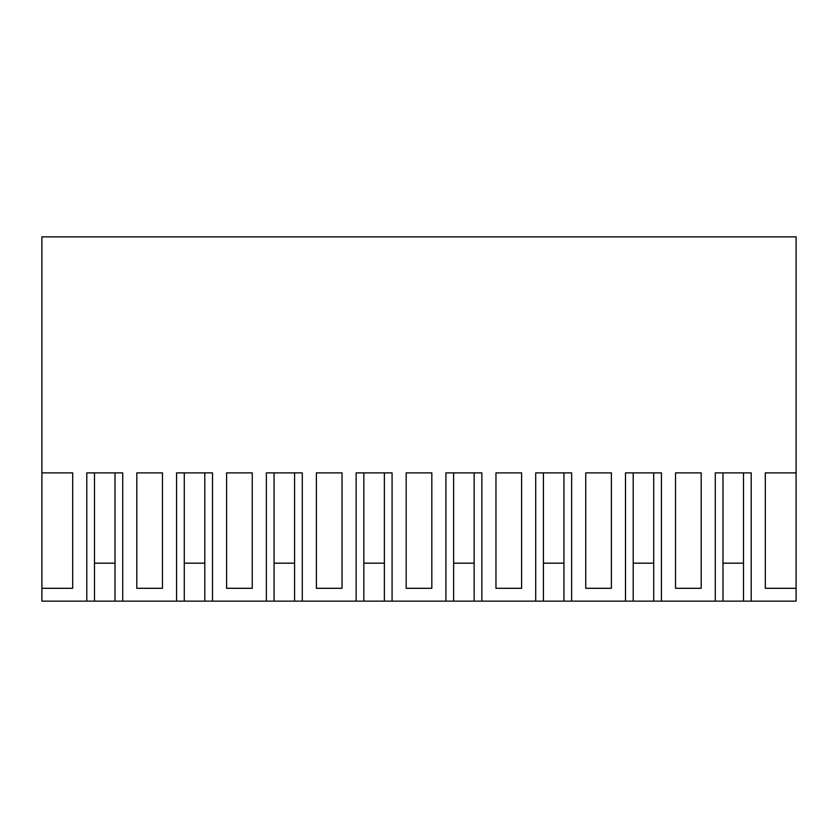 <?xml version="1.0" encoding="UTF-8"?>
<svg xmlns="http://www.w3.org/2000/svg" width="838" height="838" viewBox="0 0 838 838"><rect width="100%" height="100%" fill="white"/><g stroke="black" fill="none" stroke-linecap="round" stroke-linejoin="round"><path stroke-width="1.26" d="M796.1 472.873L765.314 472.873L765.314 588.307L796.1 588.307L796.1 236.861L41.9 236.861L41.9 601.139L94.485 601.139L94.485 472.873M796.1 588.307L796.1 601.139L722.985 601.139L722.985 472.873M86.785 601.139L86.785 472.873L122.715 472.873L122.715 601.139L176.567 601.139L176.567 472.873L212.506 472.873L212.506 601.139L266.358 601.139L266.358 472.873L302.288 472.873L302.288 601.139L356.14 601.139L356.14 472.873L392.079 472.873L392.079 601.139L445.921 601.139L445.921 472.873L481.86 472.873L481.86 601.139L535.712 601.139L535.712 472.873L571.642 472.873L571.642 601.139L625.494 601.139L625.494 472.873L661.433 472.873L661.433 601.139L633.203 601.139L633.203 472.873M571.642 601.139L543.422 601.139L543.422 472.873M481.86 601.139L453.63 601.139L453.63 472.873M392.079 601.139L363.849 601.139L363.849 472.873M302.288 601.139L274.057 601.139L274.057 472.873M212.506 601.139L184.276 601.139L184.276 472.873M122.715 601.139L94.485 601.139M41.9 472.873L72.686 472.873L72.686 588.307L41.9 588.307M661.433 601.139L715.285 601.139L715.285 472.873L751.215 472.873L751.215 601.139M136.814 588.307L136.814 472.873L162.467 472.873L162.467 588.307L136.814 588.307M316.387 588.307L316.387 472.873L342.04 472.873L342.04 588.307L316.387 588.307M495.96 588.307L495.96 472.873L521.613 472.873L521.613 588.307L495.96 588.307M585.741 472.873L598.573 472.873L585.741 472.873L585.741 588.307L611.394 588.307L611.394 472.873L598.573 472.873L611.394 472.873M675.533 472.873L701.186 472.873L701.186 588.307L675.533 588.307L675.533 472.873L701.186 472.873M406.179 472.873L431.821 472.873L431.821 588.307L406.179 588.307L406.179 472.873L431.821 472.873M226.606 472.873L252.259 472.873L252.259 588.307L226.606 588.307L226.606 472.873L252.259 472.873M743.515 601.139L743.515 472.873L743.515 563.167L722.985 563.167M176.567 601.139L184.276 601.139M266.358 601.139L274.057 601.139M356.14 601.139L363.849 601.139M445.921 601.139L453.63 601.139M535.712 601.139L543.422 601.139M625.494 601.139L633.203 601.139M715.285 601.139L722.985 601.139M136.814 472.873L162.467 472.873M316.387 472.873L342.04 472.873M495.96 472.873L521.613 472.873M115.016 601.139L115.016 472.873L115.016 563.167L94.485 563.167M204.797 601.139L204.797 472.873L204.797 563.167L184.276 563.167M294.578 601.139L294.578 472.873L294.578 563.167L274.057 563.167M384.37 601.139L384.37 472.873L384.37 563.167L363.849 563.167M474.151 601.139L474.151 472.873L474.151 563.167L453.63 563.167M563.943 601.139L563.943 472.873L563.943 563.167L543.422 563.167M653.724 601.139L653.724 472.873L653.724 563.167L633.203 563.167"/></g></svg>
